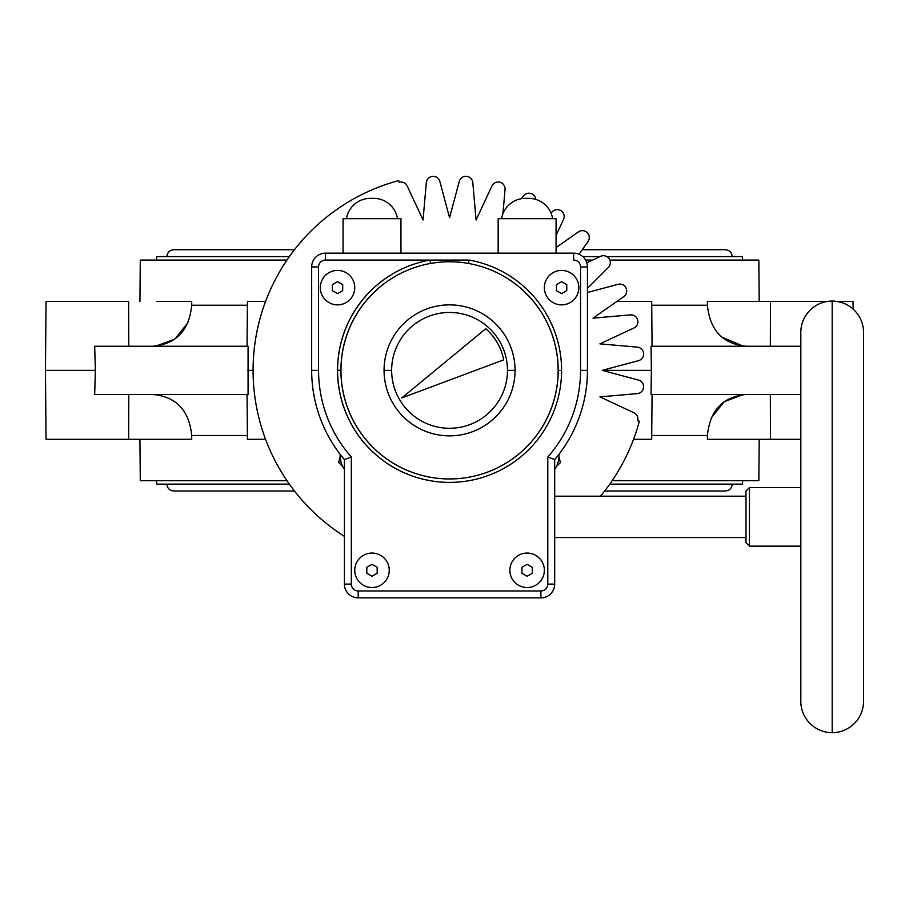<?xml version="1.0" encoding="UTF-8"?>
<svg xmlns="http://www.w3.org/2000/svg" width="909" height="909" viewBox="0 0 909 909"><rect width="100%" height="100%" fill="white"/><g stroke="black" fill="none" stroke-linecap="round" stroke-linejoin="round"><path stroke-width="1.36" d="M332.353 290.619L337.534 293.607L342.704 290.619L337.534 293.607L332.353 290.619L332.353 284.653L332.353 290.619L332.353 284.653L337.534 281.665L332.353 284.653L337.534 281.665L342.704 284.653L342.704 290.619L337.534 293.607L332.353 290.619L337.534 293.607L342.704 290.619L342.704 284.653L337.534 281.665L342.704 284.653L337.534 281.665L332.353 284.653L332.353 290.619M832.178 732.654L832.178 301.084A31.372 31.372 0 0 0 800.818 332.444L800.818 701.282L800.818 332.444A31.372 31.372 0 0 1 832.178 301.084A31.372 31.372 0 0 1 863.55 332.444A31.372 31.372 0 0 0 832.178 301.084L832.178 732.654A31.372 31.372 0 0 1 800.818 701.282A31.372 31.372 0 0 0 832.178 732.654A31.372 31.372 0 0 0 863.55 701.282L863.55 332.444L863.55 701.282A31.372 31.372 0 0 1 832.178 732.654M558.137 370.474A108.58 108.58 0 0 0 468.533 263.451L469.135 260.065A112.034 112.034 0 0 1 561.592 370.474A112.034 112.034 0 0 0 469.135 260.065L429.98 260.065A112.034 112.034 0 0 0 449.444 482.395A112.034 112.034 0 0 0 561.592 370.474L558.137 370.474L561.592 370.474A112.034 112.034 0 0 1 449.444 482.395A112.034 112.034 0 0 1 337.534 370.258L340.977 370.258A108.58 108.58 0 0 0 449.455 478.952A108.58 108.58 0 0 0 468.533 263.451L469.135 260.065L429.98 260.065L430.582 263.451A108.58 108.58 0 0 0 449.455 478.952A108.58 108.58 0 0 0 558.137 370.474M397.506 218.694A24.134 24.134 0 0 0 373.679 198.355L370.315 198.355A24.134 24.134 0 0 0 346.488 218.694A24.134 24.134 0 0 1 370.315 198.355L373.679 198.355A24.134 24.134 0 0 1 397.506 218.694M552.627 218.694A24.134 24.134 0 0 0 528.799 198.355L525.436 198.355A24.134 24.134 0 0 0 501.609 218.694A24.134 24.134 0 0 1 525.436 198.355L528.799 198.355A24.134 24.134 0 0 1 552.627 218.694M340.159 454.284A24.134 24.134 0 0 0 344.42 469.43A24.134 24.134 0 0 1 340.159 454.284M749.448 487.565L800.818 487.565L749.448 487.565L746.005 491.008L749.448 487.565L749.448 546.161L749.448 487.565M800.818 546.161L749.448 546.161L800.818 546.161M746.005 542.718L749.448 546.161L746.005 542.718L746.005 491.008L746.005 542.718M554.695 537.549L746.005 537.549L554.695 537.549M746.005 496.189L554.695 496.189L746.005 496.189M554.695 584.078L554.695 459.579A137.884 137.884 0 0 0 587.441 370.361L580.544 370.361A130.987 130.987 0 0 1 547.797 457.011L547.797 584.078L554.695 584.078A13.783 13.783 0 0 1 540.9 597.872A13.783 13.783 0 0 0 554.695 584.078L547.797 584.078A6.897 6.897 0 0 1 540.9 590.975L540.9 597.872A13.783 13.783 0 0 0 554.695 584.078L554.695 459.579L547.797 457.011A130.987 130.987 0 0 0 580.544 370.361L580.544 266.951A6.897 6.897 0 0 0 573.647 260.065L573.647 253.168A13.783 13.783 0 0 1 587.441 266.951A13.783 13.783 0 0 0 573.647 253.168A13.783 13.783 0 0 1 587.441 266.951A13.783 13.783 0 0 0 573.647 253.168L573.647 260.065A6.897 6.897 0 0 1 580.544 266.951L587.441 266.951L587.441 370.361L587.441 266.951L580.544 266.951L580.544 370.361L587.441 370.361A137.884 137.884 0 0 1 554.695 459.579L547.797 457.011L547.797 584.078A6.897 6.897 0 0 1 540.9 590.975L358.214 590.975A6.897 6.897 0 0 1 351.317 584.078L351.317 457.011A130.987 130.987 0 0 1 318.57 370.361L318.57 266.951A6.897 6.897 0 0 1 325.467 260.065L429.98 260.065A112.034 112.034 0 0 0 337.534 370.258L340.977 370.258A108.58 108.58 0 0 1 430.582 263.451L429.98 260.065L325.467 260.065L325.467 253.168A13.783 13.783 0 0 0 311.673 266.951L311.673 370.361A137.884 137.884 0 0 0 344.42 459.579L351.317 457.011A130.987 130.987 0 0 1 318.57 370.361L311.673 370.361A137.884 137.884 0 0 0 344.42 459.579L351.317 457.011L351.317 584.078L344.42 584.078A13.783 13.783 0 0 0 358.214 597.872L358.214 590.975A6.897 6.897 0 0 1 351.317 584.078L344.42 584.078A13.783 13.783 0 0 0 358.214 597.872L358.214 590.975L540.9 590.975L540.9 597.872L358.214 597.872L540.9 597.872A13.783 13.783 0 0 0 554.695 584.078M509.881 570.295A17.237 17.237 0 0 1 527.118 553.058A17.237 17.237 0 0 1 544.355 570.295A17.237 17.237 0 0 1 527.118 587.532A17.237 17.237 0 0 1 509.881 570.295A17.237 17.237 0 0 1 527.118 553.058A17.237 17.237 0 0 1 544.355 570.295A17.237 17.237 0 0 1 527.118 587.532A17.237 17.237 0 0 1 509.881 570.295M544.355 287.642A17.237 17.237 0 0 1 561.592 270.405A17.237 17.237 0 0 1 578.828 287.642A17.237 17.237 0 0 1 561.592 304.867A17.237 17.237 0 0 1 544.355 287.642A17.237 17.237 0 0 1 561.592 270.405A17.237 17.237 0 0 1 578.828 287.642A17.237 17.237 0 0 1 561.592 304.867A17.237 17.237 0 0 1 544.355 287.642M354.76 570.295A17.237 17.237 0 0 1 371.997 553.058A17.237 17.237 0 0 1 389.234 570.295A17.237 17.237 0 0 1 371.997 587.532A17.237 17.237 0 0 1 354.76 570.295A17.237 17.237 0 0 1 371.997 553.058A17.237 17.237 0 0 1 389.234 570.295A17.237 17.237 0 0 1 371.997 587.532A17.237 17.237 0 0 1 354.76 570.295M320.298 287.642A17.237 17.237 0 0 1 337.534 270.405A17.237 17.237 0 0 1 354.76 287.642A17.237 17.237 0 0 1 337.534 304.867A17.237 17.237 0 0 1 320.298 287.642A17.237 17.237 0 0 1 337.534 270.405A17.237 17.237 0 0 1 354.76 287.642A17.237 17.237 0 0 1 337.534 304.867A17.237 17.237 0 0 1 320.298 287.642M344.42 459.579L344.42 584.078L344.42 459.579M318.57 370.361L311.673 370.361L311.673 266.951L318.57 266.951L318.57 370.361M311.673 266.951L318.57 266.951A6.897 6.897 0 0 1 325.467 260.065L325.467 253.168A13.783 13.783 0 0 0 311.673 266.951M573.647 253.168L325.467 253.168L573.647 253.168M556.069 218.694L556.069 253.168L556.069 218.694L498.166 218.694L556.069 218.694M498.166 253.168L498.166 218.694L498.166 253.168M400.96 218.694L400.96 253.168L400.96 218.694L343.045 218.694L400.96 218.694M343.045 253.168L343.045 218.694L343.045 253.168M437.024 262.508L434.388 262.849L437.024 262.508M468.533 263.451A108.58 108.58 0 0 0 430.582 263.451A108.58 108.58 0 0 1 468.533 263.451M384.064 370.361A65.493 65.493 0 0 0 449.557 435.865A65.493 65.493 0 0 0 515.051 370.361L507.472 370.361A57.915 57.915 0 0 0 449.557 312.457A57.915 57.915 0 0 0 391.643 370.361L384.064 370.361A65.493 65.493 0 0 0 449.557 435.865A65.493 65.493 0 0 0 515.051 370.361L507.472 370.361A57.915 57.915 0 0 0 449.557 312.457A57.915 57.915 0 0 0 391.643 370.361A57.915 57.915 0 0 0 449.557 428.275A57.915 57.915 0 0 0 507.472 370.361A57.915 57.915 0 0 1 449.557 428.275A57.915 57.915 0 0 1 391.643 370.361L384.064 370.361A65.493 65.493 0 0 1 449.557 304.867A65.493 65.493 0 0 1 515.051 370.361A65.493 65.493 0 0 0 449.557 304.867A65.493 65.493 0 0 0 384.064 370.361M401.789 397.937L503.7 359.839A55.154 55.154 0 0 0 485.747 328.74L401.789 397.937L503.7 359.839A55.154 55.154 0 0 0 485.747 328.74L401.789 397.937M554.695 469.43A24.134 24.134 0 0 0 558.955 454.284A24.134 24.134 0 0 1 554.695 469.43M532.288 573.284L527.118 576.261L521.948 573.284L521.948 567.307L527.118 564.33L532.288 567.307L532.288 573.284L527.118 576.261L532.288 573.284L532.288 567.307L532.288 573.284L527.118 576.261L521.948 573.284L527.118 576.261L521.948 573.284L521.948 567.307L527.118 564.33L521.948 567.307L521.948 573.284L521.948 567.307L527.118 564.33L532.288 567.307L527.118 564.33L532.288 567.307L532.288 573.284M566.761 290.619L561.592 293.607L556.422 290.619L556.422 284.653L561.592 281.665L566.761 284.653L566.761 290.619L561.592 293.607L566.761 290.619L566.761 284.653L566.761 290.619L561.592 293.607L556.422 290.619L561.592 293.607L556.422 290.619L556.422 284.653L561.592 281.665L556.422 284.653L556.422 290.619L556.422 284.653L561.592 281.665L566.761 284.653L561.592 281.665L566.761 284.653L566.761 290.619M377.167 567.307L377.167 573.284L371.997 576.261L366.827 573.284L366.827 567.307L371.997 564.33L377.167 567.307L371.997 564.33L377.167 567.307L377.167 573.284L371.997 576.261L366.827 573.284L366.827 567.307L371.997 564.33L366.827 567.307L366.827 573.284L371.997 576.261L377.167 573.284L377.167 567.307L377.167 573.284L371.997 576.261L366.827 573.284L366.827 567.307L371.997 564.33L377.167 567.307M342.704 284.653L342.704 290.619L342.704 284.653M604.678 369.713A155.121 155.121 0 0 1 604.678 370.361L651.378 370.361L651.037 346.238L800.818 346.238M746.073 346.238C722.78 343.977 709.895 330.308 707.418 305.231L707.395 301.424L827.542 301.424M746.073 394.495C722.78 396.756 709.895 410.425 707.418 435.502L707.395 439.308L800.818 439.308M153.042 394.495C176.335 396.756 189.22 410.425 191.708 435.502L191.719 439.308L46.052 439.308L45.45 370.361L95.354 370.361L94.695 346.238L248.077 346.238L248.077 394.495L94.695 394.495L95.354 370.361M156.746 301.424L191.719 301.424L156.746 301.424M836.814 301.424L853.062 301.424L853.131 309.105M46.052 439.308L45.45 370.361L46.052 301.424L128.624 301.424L128.783 346.238M247.043 346.238L247.441 301.424L265.564 301.424M502.927 213.808L505.052 189.504A6.897 6.897 0 0 0 491.928 185.993L476.066 220.001L472.805 182.618A6.897 6.897 0 0 0 459.272 181.436L449.557 217.683L439.842 181.436A6.897 6.897 0 0 0 426.321 182.618L423.049 220.001L407.187 185.993A6.897 6.897 0 0 0 399.153 182.243L398.71 180.584A196.48 196.48 0 0 0 253.077 370.361L247.737 370.361M800.818 394.495L651.037 394.495L651.378 370.361M652.071 394.495L651.685 439.308L633.55 439.308M600.474 496.189A196.48 196.48 0 0 0 639.345 421.219L637.686 420.776A6.897 6.897 0 0 0 633.937 412.743L599.917 396.881L637.311 393.608A6.897 6.897 0 0 0 638.493 380.076L602.235 370.361L638.493 360.657A6.897 6.897 0 0 0 637.311 347.124L599.917 343.852L633.937 327.99A6.897 6.897 0 0 0 630.426 314.878L593.032 318.15L623.779 296.618A6.897 6.897 0 0 0 618.04 284.312L587.441 292.505M587.441 288.369L608.326 267.485A6.897 6.897 0 0 0 600.531 256.361L586.794 262.769M579.078 254.281L588.043 241.476A6.897 6.897 0 0 0 578.442 231.875L556.069 247.543M556.069 235.454L563.557 219.387A6.897 6.897 0 0 0 552.433 211.604L551.002 213.036M535.81 199.401A6.897 6.897 0 0 0 523.311 196.151L521.539 198.673M253.077 370.361A196.48 196.48 0 0 0 344.42 536.355M448.91 215.251A155.121 155.121 0 0 1 450.216 215.251M477.134 217.717A155.121 155.121 0 0 0 475.85 217.49M595.543 317.923A155.121 155.121 0 0 0 595.1 316.696M602.428 344.068A155.121 155.121 0 0 0 602.201 342.784M423.264 217.49A155.121 155.121 0 0 0 421.981 217.717M604.678 370.361A155.121 155.121 0 0 1 604.678 371.02M602.201 397.949A155.121 155.121 0 0 0 602.428 396.654M558.955 457.022L560.433 462.522L556.41 466.556M342.716 466.556L338.682 462.522L340.159 457.022M616.916 301.424L651.685 301.424L652.071 346.238M585.589 260.065L592.611 260.065M609.848 260.065L758.833 260.065L759.197 301.424M265.564 439.308L247.441 439.308L247.043 394.495M191.719 439.308L128.624 439.308L128.783 394.495M286.96 480.668L140.281 480.668L139.929 439.308M759.197 439.308L758.833 480.668L612.155 480.668M289.357 484.122L156.564 484.122L156.564 480.668M742.562 480.668L742.562 484.122L609.769 484.122M707.395 301.424L770.491 301.424L770.343 346.238M711.19 417.89L724.291 401.642L743.153 394.608M743.153 346.113L721.678 337.023M191.719 301.424L191.708 305.231C189.22 330.308 176.335 343.977 153.042 346.238M139.929 301.424L140.281 260.065L286.96 260.065M156.564 260.065L156.564 256.611L289.357 256.611M582.771 256.611L599.997 256.611M606.848 256.611L742.562 256.611L742.562 260.065M155.962 346.113L174.869 339.057L187.981 322.74M707.395 439.308L770.491 439.308L770.343 394.495M606.371 369.259L606.371 371.474M707.418 305.231L651.719 305.231M191.708 435.502L247.407 435.502M651.719 435.502L707.418 435.502M247.407 305.231L191.697 305.231M294.482 491.008L173.789 491.008C169.608 490.599 167.313 488.303 166.904 484.122M604.633 491.008L725.325 491.008C729.507 490.599 731.813 488.303 732.222 484.122M582.271 249.714L725.325 249.714C729.507 250.123 731.813 252.429 732.222 256.611M294.482 249.714L173.789 249.714C169.608 250.123 167.313 252.429 166.904 256.611"/></g></svg>
